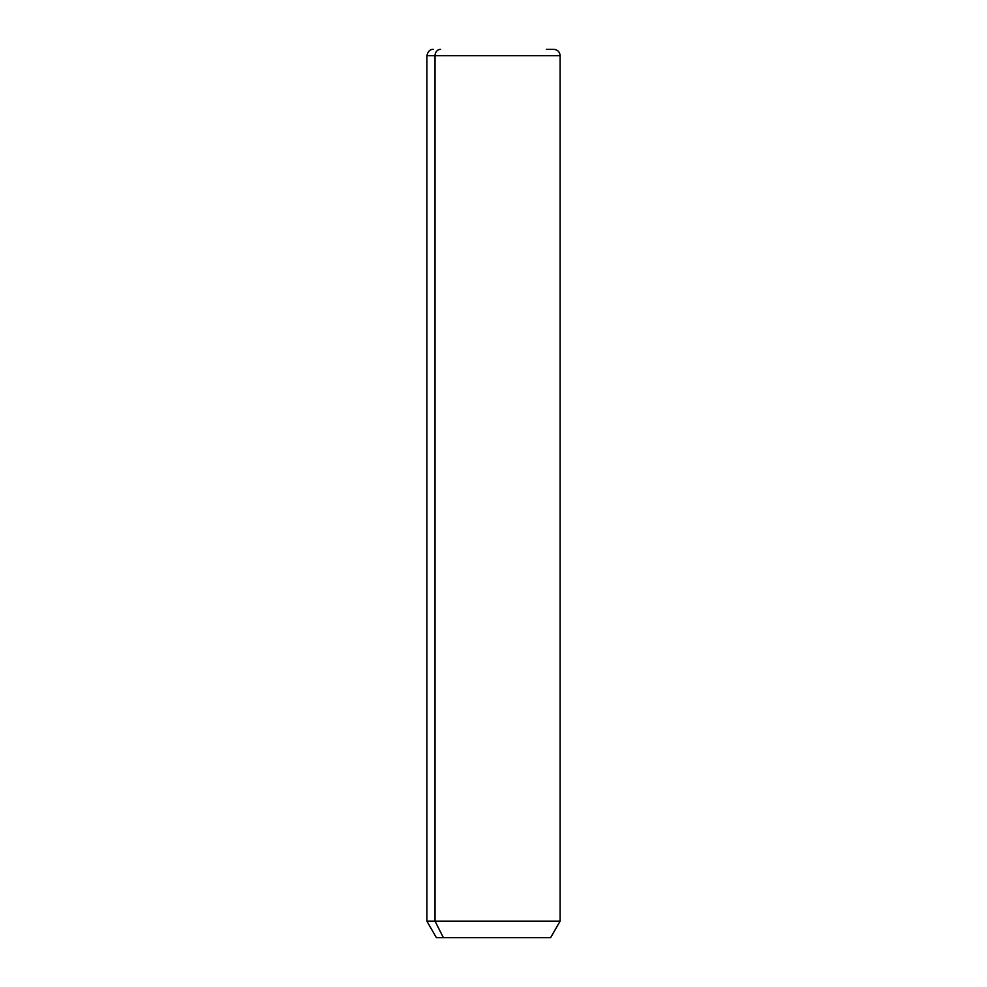 <?xml version="1.0" encoding="UTF-8"?>
<svg xmlns="http://www.w3.org/2000/svg" width="987" height="987" viewBox="0 0 987 987"><rect width="100%" height="100%" fill="white"/><g stroke="black" fill="none" stroke-linecap="round" stroke-linejoin="round"><path stroke-width="1.48" d="M546.403 49.35L553.781 49.35C557.63 49.732 559.752 51.842 560.122 55.691L560.122 921.167L550.61 937.65L443.385 937.65L435.033 921.167L560.122 921.167L435.033 921.167L443.385 937.65L436.39 937.65L426.877 921.167L435.033 921.167L435.033 55.691L560.122 55.691L435.033 55.691L435.033 921.167L426.877 921.167L426.877 55.691L435.033 55.691L426.877 55.691C427.988 51.349 430.098 49.239 433.219 49.35M443.385 937.65L543.615 937.65M440.597 49.35A6.341 5.564 90 0 0 435.033 55.691A6.341 5.564 -90 0 1 440.597 49.35"/></g></svg>
